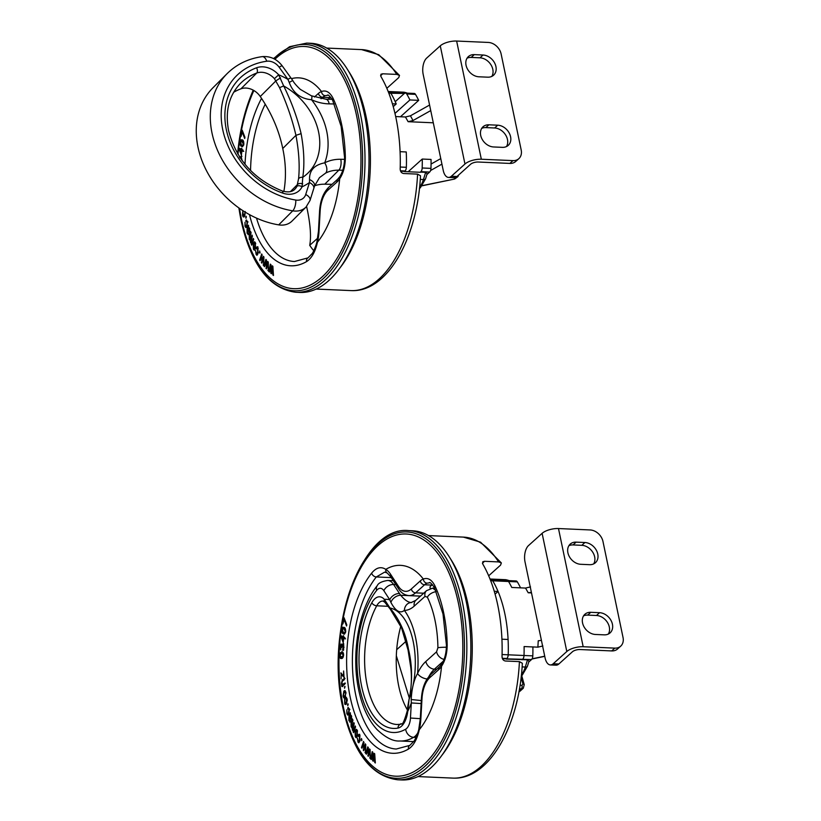 <?xml version="1.0" encoding="UTF-8"?>
<svg xmlns="http://www.w3.org/2000/svg" width="821" height="821" viewBox="0 0 821 821"><rect width="100%" height="100%" fill="white"/><g stroke="black" fill="none" stroke-linecap="round" stroke-linejoin="round"><path stroke-width="1.23" d="M306.592 206.482L307.382 210.104C310.482 225.303 311.262 237.043 309.722 245.325A94.035 47.905 -87.5 0 0 313.776 250.733M295.827 292.266L299.819 292.45A124.7 63.535 -87.5 0 0 364.493 114.571A124.7 63.535 -87.5 0 0 310.759 43.277L306.756 43.103A124.7 63.535 92.5 0 1 360.491 114.396A124.7 63.535 92.5 0 1 295.827 292.266C269.483 288.889 251.236 264.978 241.066 220.531L238.849 207.929M269.421 272.018L268.878 271.546L270.335 264.126L270.92 264.629L271.197 271.587L272.264 265.768L272.87 266.281L273.485 275.476L272.89 274.973L272.428 267.759L271.433 273.742L270.848 273.239L270.448 266.25L269.421 272.018M245.931 218.314L246.187 216.251L245.931 218.314M260.093 260.709L259.621 260.031L261.725 253.946L261.827 261.16L263.408 256.326L263.941 257.055L263.654 265.696L263.377 258.225L261.858 263.202L261.622 255.967L260.093 260.709M264.578 266.712L264.064 266.117L265.901 259.395L266.456 260.021L266.343 266.763L267.718 261.447L268.282 262.084L268.395 271.022L267.769 263.408L266.466 268.867L265.891 261.468L264.578 266.712M256.326 253.597L257.65 252.416L257.568 248.445L256.46 248.927L256.06 247.973L257.035 246.813L257.845 247.521L258.122 253.227L256.994 255.31L256.162 254.572L255.536 250.508L256.326 253.597L257.917 253.987M258.225 248.476L257.117 248.055L258.112 248.116M259.908 253.207L259.682 250.98L259.908 253.207M248.024 222.009L245.838 220.439L247.521 221.331L246.957 226.596L245.972 227.663L245.007 226.216L245.007 222.255L245.284 225.518L245.89 226.391L246.649 225.529L247.142 221.968L246.064 221.578L245.838 220.439L246.546 219.977M247.665 221.988L246.064 221.578M248.568 234.272L247.059 233.195L247.08 228.936L248.496 225.241L248.589 227.14L249.676 228.556L249.646 232.076L248.147 231.389L247.429 229.901L247.378 232.61L248.568 234.272L248.004 234.724M247.378 232.61L248.281 233.164M249.646 232.076L249.05 232.651M253.473 249.307L253.166 243.632L254.407 241.785L255.382 242.718L255.485 248.455L254.387 250.231L253.473 249.307L255.362 248.866M252.15 243.539L250.569 242.739L250.251 240.122L249.266 239.393L249.215 235.699L250.723 231.748L251.093 232.702L249.605 238.747L250.713 238.439L252.016 235.093L252.386 236.058L250.908 242.092L252.16 241.446L253.33 238.459L253.71 239.414L251.637 245.171L251.288 243.58M250.846 240.153L249.964 240.204M249.605 238.747L250.969 239.383M250.908 242.092L252.458 242.657M345.343 157.386C345.292 166.027 343.414 173.139 339.709 178.732A4.084 2.648 -147.2 0 1 339.791 176.679L339.791 176.679C342.911 171.774 344.512 165.431 344.584 157.653L345.343 157.386A98.479 50.173 92.5 0 0 341.823 125.326A98.479 50.173 92.5 0 0 332.957 98.079C329.837 92.116 326.019 89.92 321.483 91.511A89.643 45.668 -87.5 0 0 291.455 78.642M319 231.481L318.435 231.409L316.998 241.405A4.084 1.242 -166.6 0 0 317.46 242.205A89.643 45.668 -87.5 0 0 339.709 178.732A24.527 12.5 92.5 0 1 336.938 182.067L327.969 190.144A24.527 12.5 -87.5 0 0 320.149 211.151L319 231.481A32.707 16.666 92.5 0 1 317.46 242.205C315.285 251.842 311.662 258.307 306.582 261.591A98.479 50.173 92.5 0 1 249.481 214.62M245.284 211.561L244.75 215.933L243.899 217.072L243.078 216.364L242.739 211.582L242.503 215.41L243.899 217.072L244.75 215.933L245.192 212.136M242.913 216.652L243.899 217.072M243.016 212.577L243.355 215.913L244.884 213.645L244.832 211.91L244.884 213.645L243.355 215.913L244.155 215.359M242.564 210.474L241.61 209.837M239.311 156.452L239.958 157.95L241.046 156.216L242.103 160.485M241.702 159.941L240.964 157.54L240.389 157.971M242.205 130.211L244.935 137.281L244.709 138.503L242.257 132.14L241.046 136.45L242.205 130.211M239.178 149.371L239.291 148.375L241.548 149.473L241.692 148.119L242 149.658L243.016 150.069L242.883 151.3L241.856 150.89L241.405 155.231L239.178 149.371L240.05 149.412L240.163 148.416M240.163 141.756L240.799 139.806L242.308 139.857C243.324 140.104 243.837 141.612 243.847 144.383L242.318 146.661L241.364 146.271C240.42 146.035 240.009 144.537 240.163 141.756L240.512 141.766M243.693 141.746L242.113 141.099L240.45 142.074L241.538 145.03L242.482 145.44L243.427 144.096L241.251 140.699L241.682 139.847L240.799 139.806L242.308 139.857M388.487 92.321L389.657 92.373A4.084 2.083 92.5 0 1 390.899 93.296A95.257 48.531 92.5 0 1 396.215 103.949L392.417 103.785M400.084 151.69L406.241 151.957A95.257 48.531 92.5 0 1 406.354 167.299L400.238 167.032M405.471 93.071L414.256 93.45A4.084 2.083 92.5 0 1 415.498 94.374A95.257 48.531 92.5 0 1 418.7 100.347L409.915 99.957A95.257 48.531 -87.5 0 0 406.713 93.984A4.084 2.083 92.5 0 0 405.471 93.071A4.084 2.083 92.5 0 0 404.517 93.461L388.826 93.204M420.865 171.671A4.084 2.083 -87.5 0 0 422.168 167.987A95.257 48.531 -87.5 0 0 422.261 159.048L431.046 159.438A95.257 48.531 92.5 0 1 430.963 168.377A4.084 2.083 92.5 0 1 429.65 172.061L420.865 171.671L420.331 172.287L404.517 171.589L405.04 170.984A4.084 2.083 -87.5 0 0 406.354 167.299M404.568 171.404L400.638 171.23M419.582 187.116A20.443 10.416 -87.5 0 0 423.441 179.542L425.658 172.328L420.393 172.102M425.658 172.328L427.125 173.775L425.576 178.804A4.084 1.601 17.1 0 1 423.441 179.542L420.27 179.409M429.65 172.061L426.889 174.545M400.463 116.767L418.7 100.347M328.277 99.249A6.137 2.36 -11.8 0 1 330.258 97.607L330.822 97.35M309.722 245.325L317.655 238.172M344.584 157.653L341.156 126.465L332.628 100.234C329.519 95.811 327.815 94.169 327.507 95.318L325.26 95.677A4.084 3.438 -110.3 0 1 321.483 91.511A24.527 12.5 92.5 0 0 318.425 93.43L314.433 97.022M408.15 171.753L422.261 159.048M409.915 99.957L394.973 113.411M393.238 106.627L396.215 103.949M395.229 101.691L403.942 93.84M270.725 266.271L270.93 265.347M268.878 271.546L269.493 271.566M271.197 271.587L271.741 271.618M272.736 267.769L272.89 266.999M272.89 274.973L273.434 274.994M270.848 273.239L271.494 273.27M271.638 272.244L271.597 271.607M242.739 146.59L241.128 144.691M242.482 145.44L243.591 145.45M242.995 141.14L241.251 140.699M241.364 146.271L242.246 146.302M240.194 149.956L240.05 149.412M243.755 151.341L241.856 150.89M242.267 150.91L239.773 149.935L241.548 153.845M241.076 153.825L241.405 150.705L239.773 149.935M241.405 150.705L242.287 150.736M244.863 137.661L244.094 136.132M240.83 157.991L241.928 156.257M245.633 217.052L246.382 217.093M261.837 255.978L262.207 254.982M259.621 260.031L260.278 260.062M261.827 261.16L262.422 261.181M263.623 258.246L263.91 257.414M263.13 264.967L263.654 264.998M261.345 262.484L262.043 262.515M262.227 261.837L262.248 261.181M266.148 261.478L266.435 260.524M264.064 266.117L264.701 266.148M266.343 266.763L266.917 266.784M268.046 263.418L268.262 262.628M267.831 270.396L268.364 270.417M265.922 268.241L266.589 268.272M266.774 267.42L266.753 266.774M265.891 261.468L266.404 261.499M257.65 252.416L258.287 252.447M257.342 248.958L257.486 247.029M256.06 247.973L256.942 248.014M256.162 254.572L257.045 254.613L256.778 254.038M259.364 252.345L260.093 252.375M246.649 225.529L247.388 225.559M245.89 226.391L247.152 226.175M245.007 226.216L245.623 226.247M246.423 227.427L245.931 226.391M249.481 232.353L248.979 231.327L249.841 231.368M247.963 228.977L248.722 227.201M247.644 229.911L247.819 229.346M249.451 234.313L247.942 233.226M249.512 228.125L248.537 228.074L247.716 229.203L248.404 230.506L249.923 231.06M249.286 230.547L250.148 231.07M247.059 233.195L247.624 233.215M247.08 228.936L247.819 228.967M247.583 227.756L248.455 227.786M247.429 229.901L248.137 229.931M248.404 230.506L249.276 231.029L249.256 229.008L249.81 229.028M249.256 229.008L248.537 228.074M254.192 243.232L254.859 242M254.797 250.025L254.346 249.348M255.557 243.139L254.541 243.067L255.7 243.601M253.166 243.632L253.905 243.663M253.689 248.445L255.054 247.552L255.074 243.57L253.607 244.473L254.202 248.948M255.054 247.552L255.711 247.583M251.288 244.319L251.893 244.35M250.569 242.739L251.421 242.688M252.416 243.55L251.452 242.77M249.266 239.393L250.118 239.342M251.134 240.163L250.148 239.424M249.215 235.699L249.902 235.73M250.713 238.439L251.421 238.47M250.487 238.788L251.585 238.48M252.16 241.446L252.889 241.477M243.355 215.913L242.821 214.845M256.552 67.784A20.443 16.256 -135 0 1 278.668 74.814L283.686 85.959C291.527 101.886 297.335 117.783 301.112 133.638C304.088 150.089 304.642 164.652 302.775 177.305L302.066 186.798A20.443 16.256 -135 0 1 282.742 193.109A73.592 58.507 -135 0 1 226.339 129.697A73.592 58.507 -135 0 1 256.552 67.784A4.084 2.33 69.5 0 1 256.737 73.038A69.508 55.264 45 0 0 240.471 83.403C228.936 95.431 224.975 111.163 228.587 130.611C236.058 159.366 253.976 179.501 282.342 191.006A4.084 1.283 109.4 0 1 282.742 193.109M227.15 73.592L213.121 87.611A85.866 68.256 45 0 0 197.964 147.031A85.866 68.256 45 0 0 278.688 224.872A20.443 16.256 45 0 0 291.978 221.116L306.017 207.087A20.443 16.256 -135 0 1 292.728 210.843A85.866 68.256 -135 0 1 212.003 133.012A85.866 68.256 -135 0 1 227.15 73.592C236.633 64.274 248.291 58.63 262.135 56.639A8.179 4.249 82.1 0 1 266.763 61.236A77.687 61.76 45 0 0 222.727 129.626A77.687 61.76 45 0 0 295.765 200.057A12.264 9.749 45 0 0 305.72 194.495L309.476 182.539L309.527 179.563C309.281 170.429 314.34 164.847 324.695 162.835A44.97 35.755 -135 0 1 340.777 159.274L344.574 159.346M283.861 191.467A127.912 101.691 45 0 0 282.752 148.509A127.912 101.691 45 0 0 260.267 96.509A16.358 13.003 45 0 0 240.943 88.812A69.508 55.264 45 0 0 233.667 92.26M282.752 148.509L295.94 135.332C292.276 119.589 286.816 103.692 279.54 87.652L274.43 78.662A16.358 13.003 45 0 0 256.737 73.038L240.943 88.812M282.342 191.006C288.089 192.596 292.286 191.97 294.934 189.128A16.358 13.003 45 0 0 296.925 186.346L298.577 178.732C299.86 166.16 298.988 151.69 295.94 135.332L301.112 133.638M342.757 170.234L338.816 170.173L324.777 184.191L332.012 184.315M324.777 184.191A36.801 29.258 45 0 0 314.576 185.813M340.777 159.274A8.179 3.828 -89 0 1 338.816 170.173A36.801 29.258 45 0 0 325.66 173.077L319.431 177.685L314.505 186.059A8.179 4.926 -163.7 0 0 309.527 179.563M334.301 103.969L329.2 103.877A44.97 35.755 -135 0 1 311.518 99.731C300.527 98.746 293.107 92.999 289.249 82.48L287.914 79.35A8.179 0.985 -35.8 0 1 291.034 78.077L282.25 65.906C276.985 59.05 270.273 55.972 262.135 56.639M296.925 186.346A4.084 2.391 26.4 0 1 302.066 186.798A67.24 53.457 -135 0 0 309.476 182.539A8.179 4.577 -162.6 0 1 313.766 188.491L314.505 186.059M266.763 61.236A12.264 9.749 45 0 1 279.13 67.189L287.914 79.35A67.24 53.457 -135 0 0 278.668 74.814L274.43 78.662M290.408 191.611L297.654 184.366A4.084 2.494 13.9 0 1 302.713 183.925M280.546 77.841L276.01 80.776L260.267 96.509M298.577 178.732A4.084 2.956 4.4 0 1 302.775 177.305A58.886 46.807 45 0 0 318.599 132.068A58.886 46.807 45 0 0 283.686 85.959L279.54 87.652M325.66 173.077A8.179 4.803 -117.2 0 0 324.695 162.835A67.24 53.457 -135 0 0 311.518 99.731A8.179 2.124 -65.7 0 0 311.375 95.79L300.281 89.356C296.443 85.692 293.969 82.808 292.861 80.694L291.034 78.077M289.249 82.48A8.179 0.626 -34 0 1 292.861 80.694M430.738 110.589L413.014 120.543L408.119 121.693L433.293 122.801M408.119 121.693L405.451 116.982L395.681 116.561M441.924 164.138L430.584 170.511M405.451 116.982L410.438 115.802L413.014 120.543M429.578 105.047L410.438 115.802M440.764 158.597L431.056 164.056M458.292 175.325A2.042 1.858 145 0 1 456.702 177.141L456.527 176.874M457.523 176.936A2.042 1.437 -126.2 0 1 456.702 177.141L454.208 178.957A2.042 1.437 -126.2 0 0 455.029 178.762L457.523 176.936A2.042 2.042 0 0 0 458.364 175.263M422.117 185.792L454.239 179.111L422.261 185.608M506.485 146.559A12.264 9.441 48 0 0 505.52 134.808A12.264 9.441 48 0 0 494.622 127.984L485.827 127.594A12.264 9.441 48 0 0 481.691 128.394M488.936 124.802A12.264 9.441 48 0 0 483.046 126.762A12.264 9.441 48 0 0 480.706 135.424A12.264 9.441 48 0 0 493.565 146.959L502.349 147.349A12.264 9.441 48 0 0 508.24 145.389A12.264 9.441 48 0 0 509.297 133.187A12.264 9.441 48 0 0 497.721 125.192L488.936 124.802L485.827 127.594M467.036 58.219A12.264 9.441 -132 0 1 471.172 57.429L479.957 57.809A12.264 9.441 -132 0 1 490.855 64.643A12.264 9.441 -132 0 1 491.83 76.384M466.051 65.249A12.264 9.441 -132 0 1 468.381 56.598A12.264 9.441 -132 0 1 474.271 54.627L483.066 55.017A12.264 9.441 -132 0 1 494.642 63.012A12.264 9.441 -132 0 1 493.585 75.214A12.264 9.441 -132 0 1 487.695 77.174L478.91 76.794A12.264 9.441 -132 0 1 466.051 65.249M481.332 159.233L512.961 160.618A12.264 9.441 48 0 0 518.851 158.658A12.264 9.441 48 0 0 521.191 150.007L501.128 53.981A12.264 9.441 48 0 0 488.269 42.435L456.64 41.05L481.332 159.233A12.264 4.731 -11.8 0 0 464.963 164.015L451.376 176.248L456.999 176.494L470.587 164.262A5.726 2.206 -11.8 0 1 478.222 162.024L509.851 163.42L512.961 160.618M518.851 158.658L515.752 161.45A12.264 9.441 -132 0 1 509.851 163.42M456.999 176.494A12.264 6.25 92.5 0 1 454.146 177.664L448.523 177.418A12.264 6.25 -87.5 0 0 451.376 176.248M456.64 41.05A12.264 4.731 -11.8 0 0 440.272 45.832L426.684 58.065A12.264 6.25 -87.5 0 0 423.174 74.383L443.237 170.409A12.264 6.25 -87.5 0 0 448.523 177.418M417.581 174.124A120.615 61.452 -87.5 0 1 350.967 290.593C387.522 292.717 417.468 237.854 420.506 175.776L417.581 174.124L403.522 173.508C401.336 173.026 400.227 171.456 400.186 168.798A120.615 61.452 92.5 0 0 395.938 117.783A120.615 61.452 92.5 0 0 380.903 76.466L380.923 74.259L382.689 73.787L380.575 75.696M348.34 70.842A120.615 61.452 92.5 0 1 366.063 116.469A120.615 61.452 92.5 0 1 339.678 268.272M396.748 74.403A120.615 61.452 -87.5 0 0 361.538 49.599L378.727 54.679L399.509 75.419L396.748 74.403L382.689 73.787M399.509 75.419L398.729 77.605L386.835 88.309M608.33 634.058A12.264 9.441 48 0 0 607.366 622.318A12.264 9.441 48 0 0 596.467 615.493L587.672 615.103A12.264 9.441 48 0 0 583.536 615.894M590.781 612.312A12.264 9.441 48 0 0 584.891 614.272A12.264 9.441 48 0 0 582.551 622.923A12.264 9.441 48 0 0 595.41 634.469L604.194 634.849A12.264 9.441 48 0 0 610.085 632.888A12.264 9.441 48 0 0 611.142 620.686A12.264 9.441 48 0 0 599.566 612.692L590.781 612.312L587.672 615.103M568.881 545.729A12.264 9.441 -132 0 1 573.017 544.928L581.802 545.318A12.264 9.441 -132 0 1 592.7 552.143A12.264 9.441 -132 0 1 593.675 563.894M567.896 552.749A12.264 9.441 -132 0 1 570.226 544.097A12.264 9.441 -132 0 1 576.116 542.137L584.911 542.517A12.264 9.441 -132 0 1 596.487 550.511A12.264 9.441 -132 0 1 595.43 562.713A12.264 9.441 -132 0 1 589.54 564.684L580.755 564.294A12.264 9.441 -132 0 1 567.896 552.749M583.177 646.732L614.806 648.128A12.264 9.441 48 0 0 620.697 646.158A12.264 9.441 48 0 0 623.036 637.507L602.973 541.48A12.264 9.441 48 0 0 590.114 529.945L558.485 528.55L583.177 646.732A12.264 4.731 -11.8 0 0 566.808 651.515L553.221 663.748L558.844 663.994L572.432 651.761A5.726 2.206 -11.8 0 1 580.067 649.534L611.696 650.92L614.806 648.128M620.697 646.158L617.597 648.959A12.264 9.441 -132 0 1 611.696 650.92M558.844 663.994A12.264 6.25 92.5 0 1 555.991 665.174L550.368 664.928A12.264 6.25 -87.5 0 0 553.221 663.748M558.485 528.55A12.264 4.731 -11.8 0 0 542.117 533.332L528.529 545.565A12.264 6.25 -87.5 0 0 525.019 561.882L545.082 657.908A12.264 6.25 -87.5 0 0 550.368 664.928M519.426 661.623A120.615 61.452 -87.5 0 1 452.812 778.103C489.367 780.217 519.313 725.364 522.351 663.276L519.426 661.623L505.367 661.008C503.181 660.536 502.072 658.965 502.031 656.307A120.615 61.452 92.5 0 0 497.783 605.282A120.615 61.452 92.5 0 0 482.748 563.976L482.769 561.769L484.534 561.297L482.42 563.206M450.185 558.352A120.615 61.452 92.5 0 1 467.908 603.969A120.615 61.452 92.5 0 1 441.524 755.782M498.593 561.913A120.615 61.452 -87.5 0 0 463.383 537.108L480.572 542.178L501.354 562.929L498.593 561.913L484.534 561.297M501.354 562.929L500.574 565.115L488.68 575.808M542.866 645.973L537.888 647.164L524.106 646.558A95.257 48.531 92.5 0 1 524.014 655.497A4.084 2.083 92.5 0 1 522.7 659.181L522.033 659.786M537.888 647.164L538.237 640.791L541.408 640.349M531.382 592.341L528.211 592.772L531.505 592.916M528.211 592.772L525.543 588.072L511.76 587.467A95.257 48.531 -87.5 0 0 508.558 581.494A95.257 48.531 92.5 0 1 511.76 587.467L520.545 587.857A95.257 48.531 92.5 0 0 517.343 581.873L508.558 581.494A4.084 2.083 92.5 0 1 508.558 581.494L492.744 580.796A95.257 48.531 92.5 0 1 508.199 654.809L524.014 655.497A95.257 48.531 -87.5 0 0 524.106 646.558L532.891 646.948A95.257 48.531 92.5 0 1 532.808 655.876A4.084 2.083 92.5 0 1 531.495 659.561L528.734 662.044M491.42 579.872A4.084 2.083 -87.5 0 1 491.502 579.872A4.084 2.083 92.5 0 1 492.744 580.796A4.084 2.083 -87.5 0 0 491.502 579.872L507.316 580.57A4.084 2.083 92.5 0 1 508.558 581.484M531.495 659.561L502.483 658.74M501.929 639.19L508.086 639.467A95.257 48.531 92.5 0 1 508.199 654.799A4.084 2.083 -87.5 0 1 506.885 658.483A4.084 2.083 -87.5 0 0 508.199 654.809L502.083 654.532M525.543 588.072L530.52 586.882M518.944 691.693A4.084 3.151 -132 0 0 520.093 691.108L523.285 688.234L521.335 688.87A2.453 1.252 -87.5 0 0 522.043 685.607A2.453 1.252 -87.5 0 0 521.971 685.319L522.967 684.006L521.119 677.438M521.725 675.632L524.229 684.642A2.453 1.18 163.6 0 0 522.967 684.006M396.327 655.753L409.32 698.086M397.672 779.776L401.664 779.95A124.7 63.535 -87.5 0 0 466.338 602.07A124.7 63.535 -87.5 0 0 412.604 530.787L408.601 530.612A124.7 63.535 92.5 0 1 462.336 601.896A124.7 63.535 92.5 0 1 397.672 779.776C371.328 776.399 353.081 752.477 342.911 708.03C324.562 629.604 361.712 525.235 408.601 530.612M371.266 759.517L370.723 759.045L372.18 751.626L372.765 752.128L373.042 759.097L374.109 753.278L374.715 753.791L375.33 762.976L374.735 762.473L374.273 755.258L373.278 761.241L372.693 760.749L372.293 753.76L371.266 759.517M347.776 705.814L348.032 703.761L347.776 705.814M361.938 748.218L361.466 747.531L363.57 741.455L363.672 748.66L365.253 743.826L365.786 744.565L365.499 753.196L365.222 745.735L363.703 750.702L363.467 743.467L361.938 748.218M366.423 754.212L365.909 753.627L367.746 746.894L368.301 747.531L368.188 754.263L369.563 748.957L370.127 749.594L370.24 758.532L369.604 750.907L368.311 756.367L367.736 748.978L366.423 754.212M358.172 741.096L359.495 739.916L359.413 735.955L358.305 736.427L357.905 735.483L358.88 734.323L359.69 735.021L359.967 740.737L358.839 742.81L358.007 742.081L357.381 738.017L358.172 741.096L359.762 741.486M360.07 735.975L358.962 735.554L359.957 735.626M361.753 740.706L361.527 738.479L361.753 740.706M349.869 709.508L347.683 707.948L349.366 708.831L348.802 714.096L347.817 715.173L346.852 713.716L346.852 709.755L347.129 713.028L347.735 713.89L348.494 713.028L348.987 709.467L347.909 709.087L347.683 707.948L348.391 707.476M349.51 709.498L347.909 709.087M350.413 721.782L348.904 720.694L348.925 716.435L350.341 712.741L350.434 714.639L351.521 716.066L351.491 719.586L349.992 718.898L349.274 717.4L349.223 720.109L350.413 721.782L349.849 722.234M349.223 720.109L350.126 720.674M351.491 719.586L350.895 720.15M355.308 736.817L355.011 731.131L356.252 729.294L357.227 730.228L357.33 735.955L356.232 737.74L355.308 736.817L356.027 736.458M353.995 731.039L352.414 730.238L352.096 727.632L351.111 726.893L351.06 723.209L352.568 719.258L352.938 720.212L351.45 726.246L352.558 725.949L353.861 722.603L354.231 723.558L352.753 729.592L354.005 728.956L355.175 725.969L355.555 726.924L353.482 732.681L353.133 731.08M352.691 727.652L351.809 727.704M351.45 726.246L352.814 726.883M352.753 729.592L354.303 730.167M447.188 644.885C447.137 653.526 445.259 660.648 441.554 666.242A4.084 2.648 -147.2 0 1 441.636 664.179L441.636 664.179C444.756 659.273 446.357 652.931 446.429 645.162L447.188 644.885A98.479 50.173 92.5 0 0 443.668 612.825A98.479 50.173 92.5 0 0 434.802 585.589C431.682 579.616 427.864 577.43 423.328 579.01A89.643 45.668 -87.5 0 0 385.808 569.364A32.707 16.666 92.5 0 1 390.632 574.351L398.565 586.512A24.527 12.5 -87.5 0 0 411.3 589.006L420.27 580.929A24.527 12.5 92.5 0 1 423.328 579.01A4.084 3.438 -110.3 0 0 427.105 583.177A20.443 10.416 -87.5 0 0 424.56 584.778L415.59 592.854A28.622 14.583 92.5 0 1 408.93 595.594L420.506 596.097M420.845 718.991L420.28 718.919L418.843 728.915A4.084 1.242 -166.6 0 0 419.305 729.705A89.643 45.668 -87.5 0 0 441.554 666.242A24.527 12.5 92.5 0 1 438.783 669.567L429.814 677.643A24.527 12.5 -87.5 0 0 421.994 698.661L420.845 718.991A32.707 16.666 92.5 0 1 419.305 729.705C417.13 739.352 413.507 745.807 408.427 749.091A98.479 50.173 92.5 0 1 350.167 697.008A98.479 50.173 92.5 0 1 371.667 573.109C376.234 567.527 380.944 566.274 385.808 569.364A4.084 3.376 -58 0 0 387.153 572.986L384.669 572.124L376.305 576.958A94.035 47.905 -87.5 0 0 355.78 695.264A94.035 47.905 -87.5 0 0 396.297 749.019L409.833 745.376A4.084 3.346 -120.2 0 0 408.427 749.091M345.2 703.412L346 702.868L345.2 703.412L344.666 702.355L345.2 703.412L346.729 701.155L345.518 697.614L347.129 699.061L347.262 700.436L345.744 704.572L344.923 703.864L344.584 699.082L344.748 704.151L345.744 704.572L346.595 703.443L347.067 700.693L345.518 697.614L346.082 697.368M344.748 704.151L345.744 704.572M344.861 700.077L344.666 702.355M347.026 698.64L345.672 698.804L346.708 699.554L346 702.868M344.943 697.511C344.194 698.609 343.578 698.107 343.086 696.003L343.876 691.118L344.779 690.553L345.939 692.596L344.943 697.511L344.132 698.045M344.543 688.255L344.974 686.397L344.543 688.255M340.736 673.004L343.496 676.114L343.619 671.003L344.04 677.376L341.177 674.339L341.115 678.885L341.177 673.015M341.854 686.561L341.464 683.267L342.316 679.921L344.163 678.557L344.276 679.757L342.439 681.112L341.864 683.195L342.942 684.345L344.594 683.123L344.717 684.324L341.854 686.561M343.825 684.375L342.46 684.56L345.477 683.164M343.855 645.142L342.809 645.049L341.905 647.779L341.064 645.224L340.428 646.784L340.777 649.945L340.11 646.743L341.156 643.951L341.803 645.46L342.891 643.726L344.02 647.307L342.603 650.355L343.568 647.266L342.788 645.039L343.64 645.08M342.059 651.895L341.587 651.874C342.614 651.371 343.301 652.428 343.63 655.035C343.147 657.693 342.408 658.822 341.403 658.442C340.438 658.945 339.873 657.888 339.699 655.291L340.099 652.982L341.844 651.874M344.05 617.72L346.78 624.791L346.554 626.002L344.102 619.639L342.891 623.96L344.05 617.72M341.023 636.88L341.136 635.885L343.394 636.973L343.537 635.618L343.845 637.168L344.861 637.578L344.728 638.81L343.701 638.399L343.25 642.73L341.023 636.88L341.895 636.922L342.008 635.926M342.008 629.255L342.644 627.306L344.153 627.367C345.169 627.603 345.682 629.112 345.692 631.893L344.163 634.171L343.209 633.771C342.265 633.545 341.854 632.037 342.008 629.255L342.347 629.276M343.116 628.209L343.527 627.347L342.644 627.306L344.153 627.367M490.671 580.704L492.744 580.796A95.257 48.531 92.5 0 1 498.06 591.448L494.263 591.284M502.319 658.288L506.885 658.483L506.362 659.099L522.228 659.612M406.015 641.293L396.687 649.688M507.388 580.57L516.101 580.96A4.084 2.083 92.5 0 1 517.343 581.873M524.014 655.497L532.808 655.876M521.427 674.626A20.443 10.416 -87.5 0 0 525.286 667.052L527.503 659.838L522.238 659.602M527.503 659.838L528.97 661.274L527.421 666.313A4.084 1.601 17.1 0 1 525.286 667.052L522.115 666.909M430.809 588.4A6.137 2.36 -11.8 0 1 429.988 587.508A6.137 2.36 -11.8 0 1 432.103 585.106L432.667 584.85M429.383 582.828L427.105 583.177M495.084 594.127L498.06 591.448M372.57 753.77L372.775 752.847M370.723 759.045L371.338 759.076M373.042 759.097L373.586 759.117M374.581 755.279L374.735 754.509M374.735 762.473L375.279 762.504M372.693 760.749L373.339 760.78M373.483 759.753L373.442 759.107M344.584 634.089L342.973 632.191M345.538 629.245L343.096 628.209L344.841 628.64M344.327 632.94L345.272 631.595L343.958 628.609L342.295 629.574L343.383 632.539L345.436 632.95M343.209 633.771L344.091 633.812M342.039 637.465L341.895 636.922M345.6 638.841L343.701 638.399M344.112 638.42L341.618 637.445L343.394 641.355M342.921 641.334L343.25 638.204L341.618 637.445M343.25 638.204L344.132 638.245M346.708 625.171L345.939 623.632M340.879 653.29L342.47 651.905M341.639 658.411L340.705 657.087M343.465 653.393L341.546 653.147L340.017 655.322L341.433 657.169L343.63 655.045M342.306 657.211L343.281 656.923M340.099 652.982L340.982 653.023M343.178 655.025L341.546 653.147M341.208 645.234L341.536 644.341M342.675 645.501L343.773 643.767M343.476 650.386L343.701 649.042M342.603 649.103L343.486 649.144M341.741 685.473L342.983 685.196L342.593 684.56M342.111 685.155L342.983 685.196M342.316 679.921L345.036 678.587M342.439 681.112L343.199 679.962M342.737 686.592L342.624 685.514M344.481 677.664L342.049 674.38L341.177 674.339M341.69 674.359L341.649 673.692M344.368 686.91L345.036 686.941M344.184 692.175L345.2 690.748M344.604 697.85L344.122 696.762L345.62 696.352L344.091 696.762M345.785 691.908L344.091 692.277L343.424 695.582L344.748 696.321L346 693.037M343.876 691.118L344.758 691.159M345.508 693.016L344.091 692.277M346.554 698.845L346.493 697.573M347.478 704.562L348.227 704.592M363.682 743.477L364.052 742.492M361.466 747.531L362.123 747.562M363.672 748.66L364.267 748.69M365.468 745.745L365.756 744.914M364.976 752.477L365.499 752.498M363.19 749.984L363.888 750.014M364.072 749.337L364.093 748.68M367.993 748.988L368.28 748.034M365.909 753.627L366.546 753.647M368.188 754.263L368.762 754.294M369.891 750.917L370.107 750.127M369.676 757.906L370.209 757.927M367.767 755.741L368.434 755.772M368.619 754.92L368.598 754.283M367.736 748.978L368.249 748.998M359.495 739.916L360.121 739.947M359.188 736.468L359.331 734.538M357.905 735.483L358.787 735.524M358.007 742.081L358.89 742.112L358.623 741.537M361.209 739.844L361.938 739.875M348.494 713.028L349.233 713.069M347.735 713.89L348.997 713.685M346.852 713.716L347.468 713.747M348.268 714.927L347.776 713.89M351.326 719.853L350.824 718.837L351.686 718.878M349.808 716.476L350.567 714.701M349.489 717.41L349.664 716.846M351.296 721.823L349.787 720.735M351.357 715.635L350.382 715.573L349.561 716.702L350.249 718.016L351.768 718.57M351.131 718.047L351.993 718.58M348.904 720.694L349.469 720.725M348.925 716.435L349.664 716.476M349.428 715.255L350.3 715.296M349.274 717.4L349.982 717.431M350.249 718.016L351.121 718.539L351.101 716.507L351.655 716.538M351.101 716.507L350.382 715.573M356.037 730.731L356.704 729.5M356.642 737.525L356.191 736.858M357.402 730.639L356.386 730.577L357.546 731.101M355.534 735.955L356.899 735.052L356.919 731.07L355.452 731.973L355.534 735.955L357.207 736.375M355.011 731.131L355.75 731.172M356.899 735.052L357.556 735.082M353.133 731.819L353.738 731.85M352.414 730.238L353.266 730.197M354.262 731.049L353.297 730.28M351.111 726.893L351.963 726.842M352.979 727.663L351.993 726.934M351.06 723.209L351.747 723.239M352.558 725.949L353.266 725.98M352.332 726.287L353.43 725.98M354.005 728.956L354.734 728.986M345.518 697.614L345.672 698.804M371.831 602.737A20.443 10.416 92.5 0 1 384.361 599.381L390.006 608.012C399.478 619.362 405.636 633.073 408.458 649.144C412.378 665.379 412.594 682.118 409.094 699.369L407.76 711.376A20.443 10.416 92.5 0 1 398.011 728.073A73.592 37.499 92.5 0 1 361.651 686.356A73.592 37.499 92.5 0 1 371.831 602.737A4.084 2.442 28.6 0 0 376.726 605.795A69.508 35.416 -87.5 0 0 367.11 684.765A69.508 35.416 -87.5 0 0 397.056 724.502L400.73 724.214A4.084 3.489 78.8 0 0 398.011 728.073M400.833 626.156A69.508 35.416 -87.5 0 0 398.739 686.151A69.508 35.416 -87.5 0 0 407.349 709.867M444.028 659.376A8.179 6.291 -132 0 1 436.577 651.812L437.911 647.718A8.179 0.78 -0.7 0 1 446.408 647.235M437.911 647.718A80.92 41.224 -87.5 0 0 427.361 597.185L425.001 596.415A8.179 6.291 -132 0 1 426.561 590.648L415.816 600.325L411.198 602.532M425.001 596.415L414.256 606.093A44.97 22.916 92.5 0 1 404.373 610.403C400.084 613.8 395.599 611.152 390.919 602.45L389.759 599.761A8.179 5.737 -33.1 0 1 399.488 593.511L400.71 595.266C404.722 600.12 408.376 602.542 411.66 602.542M434.637 588.082L432.616 588.154L435.633 590.289M421.142 703.566L411.311 702.94L411.198 699.533C411.773 688.573 413.897 679.901 417.561 673.507A44.97 22.916 92.5 0 1 425.832 661.49L436.577 651.812M400.73 724.214C401.356 721.474 401.633 730.659 407.216 711.017A4.084 0.544 7.1 0 0 407.76 711.376A67.24 34.256 92.5 0 0 411.311 702.94L410.469 718.036A12.264 6.25 -87.5 0 1 405.666 729.192A77.687 39.582 -87.5 0 1 359.711 688.101A77.687 39.582 -87.5 0 1 376.665 590.371A8.179 5.757 38.5 0 1 377.301 585.589C358.726 608.289 350.967 654.306 358.736 690.081C362.225 706.84 368.331 720.007 377.065 729.592C385.675 737.71 393.28 741.507 399.858 740.994A85.866 43.749 92.5 0 0 413.651 737.32A8.179 6.691 -120.2 0 1 405.666 729.192M376.665 590.371A12.264 6.25 -87.5 0 1 383.869 590.73L389.759 599.761A67.24 34.256 92.5 0 0 384.361 599.381A4.084 3.11 138.6 0 0 384.813 602.245L390.262 609.172L401.572 627.901L408.068 650.047L408.458 649.144M407.216 711.017L407.975 707.784M385.808 601.701A4.084 2.648 144.7 0 0 385.983 603.743M407.575 707.815L409.002 699.482A4.084 0.759 13.6 0 1 409.094 699.369A58.886 29.997 -87.5 0 0 413.179 641.417A58.886 29.997 -87.5 0 0 390.006 608.012A4.084 2.053 139.1 0 0 390.262 609.172M427.361 597.185A8.179 5.131 -26 0 1 436.238 591.695M427.084 678.977A8.179 4.351 -155.6 0 1 417.561 673.507A67.24 34.256 92.5 0 0 404.373 610.403A8.179 7.03 -90.3 0 1 411.362 602.542M421.317 700.559L411.198 699.533M390.919 602.45A8.179 5.501 -36.1 0 1 400.71 595.266L420.465 596.138M238.921 207.98A123.294 62.817 -87.5 0 0 241.087 220.305A123.294 62.817 -87.5 0 0 322.889 278.976A123.294 62.817 -87.5 0 0 358.151 114.919A123.294 62.817 -87.5 0 0 273.783 58.691M332.628 100.234A4.084 2.535 -25.4 0 1 332.957 98.079M256.521 218.119A94.035 47.905 -87.5 0 0 294.452 261.519L307.988 257.876A4.084 3.346 -120.2 0 0 306.582 261.591M274.881 59.276A121.221 61.76 92.5 0 1 356.591 115.782A121.221 61.76 92.5 0 1 321.924 277.088A121.221 61.76 92.5 0 1 241.497 219.392A121.221 61.76 92.5 0 1 239.527 208.411M238.039 154.348A121.221 61.76 92.5 0 1 253.863 90.515M244.997 164.262A98.479 50.173 92.5 0 1 261.53 98.387M415.498 94.374L406.713 93.984M405.04 170.984L400.474 170.778M253.248 90.166A123.294 62.817 -87.5 0 0 237.628 153.64M406.754 93.122L388.282 91.808M407.247 93.142L406.21 92.742A4.084 3.469 -68.9 0 0 405.266 92.547A20.443 10.416 -87.5 0 0 403.522 92.178L388.169 91.5M430.963 168.377L422.168 167.987M330.258 97.607L322.715 97.278L321.052 98.766M265.224 104.216A94.035 47.905 -87.5 0 0 250.559 170.491M325.26 95.677A20.443 10.416 -87.5 0 0 322.715 97.278A4.084 3.151 -132 0 1 318.425 93.43M336.938 182.067A4.084 3.151 -132 0 1 337.718 179.183L328.749 187.26C323.32 192.658 320.262 200.601 319.574 211.079L318.435 231.409M327.969 190.144A4.084 3.151 -132 0 1 328.749 187.26M320.149 211.151L319.574 211.079M419.469 188.183A4.084 3.151 48 0 0 420.403 187.66L419.428 188.532M272.5 269.709L273.013 269.74M248.147 231.389L249.02 231.43M278.688 224.872L292.728 210.843A8.179 3.325 -80.7 0 0 295.765 200.057M329.2 103.877A8.179 3.828 -89 0 0 325.834 99.208L311.375 95.79M313.766 188.491L310.02 200.447A8.179 4.577 -162.6 0 0 305.72 194.495M279.13 67.189A8.179 0.985 -35.8 0 1 282.25 65.906M474.271 54.627L471.172 57.429M440.272 45.832L464.963 164.015M483.066 55.017L479.957 57.809M497.721 125.192L494.622 127.984M576.116 542.137L573.017 544.928M542.117 533.332L566.808 651.515M584.911 542.517L581.802 545.318M599.566 612.692L596.467 615.493M520.052 685.237L521.971 685.319M519.098 690.892L521.335 688.87L519.467 688.788M532.059 658.822L544.723 656.195M342.932 707.805A123.294 62.817 -87.5 0 0 424.734 766.486A123.294 62.817 -87.5 0 0 459.996 602.429A123.294 62.817 -87.5 0 0 378.204 543.748A123.294 62.817 -87.5 0 0 342.932 707.805M446.429 645.162L443.001 613.975L434.473 587.733A4.084 2.535 -25.4 0 1 434.802 585.589M458.436 603.281A121.221 61.76 92.5 0 1 423.769 764.597A121.221 61.76 92.5 0 1 343.342 706.902A121.221 61.76 92.5 0 1 378.009 545.596A121.221 61.76 92.5 0 1 458.436 603.281M508.599 580.632L490.127 579.308M509.092 580.652L508.055 580.252A4.084 3.469 -68.9 0 0 507.111 580.057A20.443 10.416 -87.5 0 0 505.367 579.677L490.014 579.01M391.289 577.615L376.305 576.958A4.084 2.884 38.5 0 1 371.667 573.109M423.718 593.214L415.59 592.854A4.084 3.151 -132 0 1 411.3 589.006M432.103 585.106L424.56 584.778A4.084 3.151 -132 0 1 420.27 580.929M438.783 669.567A4.084 3.151 -132 0 1 439.563 666.683L430.594 674.759C425.165 680.168 422.107 688.111 421.419 698.579L420.28 718.919M429.814 677.643A4.084 3.151 -132 0 1 430.594 674.759M421.994 698.661L421.419 698.579M390.632 574.351A4.084 2.863 -33.1 0 0 390.714 576.732L398.657 588.893A4.084 2.863 -33.1 0 1 398.565 586.512M521.314 675.693A4.084 3.151 48 0 0 522.248 675.16L521.273 676.042M374.345 757.219L374.858 757.239M349.992 718.898L350.865 718.929M387.871 606.288L376.726 605.795A16.358 8.333 -87.5 0 1 382.945 601.044L384.813 602.245M443.248 661.223L434.401 669.187L436.68 669.279M417.684 733.05A20.443 10.416 92.5 0 1 413.651 737.32L416.011 737.422M393.3 580.693L387.738 580.447A20.443 10.416 92.5 0 1 393.598 584.49L399.488 593.511M395.835 584.583L393.598 584.49A8.179 5.737 -33.1 0 0 383.869 590.73M425.832 661.49A8.179 6.291 -132 0 0 434.401 669.187A36.801 18.75 -87.5 0 0 428.829 676.596M414.256 606.093A8.179 6.291 -132 0 1 415.816 600.325M420.29 718.662L410.469 718.036M339.791 176.679L337.718 179.183M316.998 241.405C316.608 244.658 312.914 253.032 312.144 253.627L307.988 257.876M306.756 43.103L289.608 46.694L273.485 58.548M253.155 90.115L243.129 119.989L237.577 153.568M406.21 92.742L403.522 92.178M420.403 187.66L425.576 178.804M243.457 215.933L244.33 215.974M257.035 246.813L257.917 246.854M246.577 221.198L247.46 221.239M247.901 233.482L248.784 233.513M332.156 99.32L325.834 99.208M310.02 200.447L306.017 207.087M454.239 179.111A2.042 2.042 0 0 0 455.029 178.762M361.538 49.599L326.696 48.07M350.967 290.593L316.116 289.064M463.383 537.108L428.541 535.579M452.812 778.103L417.961 776.574M531.957 659.006L544.754 656.348M520.093 691.108L518.913 691.898M524.229 684.642L523.285 688.234M430.214 588.565L429.988 587.508M491.502 579.883L490.332 579.831M441.636 664.179L439.563 666.683M434.473 587.733C431.364 583.31 429.66 581.678 429.352 582.818M398.657 588.893C401.202 592.947 404.63 595.174 408.93 595.594M418.843 728.915C418.453 732.158 414.759 740.542 413.989 741.127L409.833 745.376M390.714 576.732L387.153 572.986M508.055 580.252L505.367 579.677M522.248 675.16L527.421 666.313M345.302 703.443L346.175 703.474M358.88 734.323L359.762 734.354M348.422 708.697L349.305 708.739M349.746 720.982L350.629 721.023M413.671 741.599L399.858 740.994M409.002 699.482C411.383 688.85 411.978 678.249 410.808 667.678L408.068 650.047M432.616 588.154L426.561 590.648M387.738 580.447C381.837 581.381 378.358 583.095 377.301 585.589"/></g></svg>
